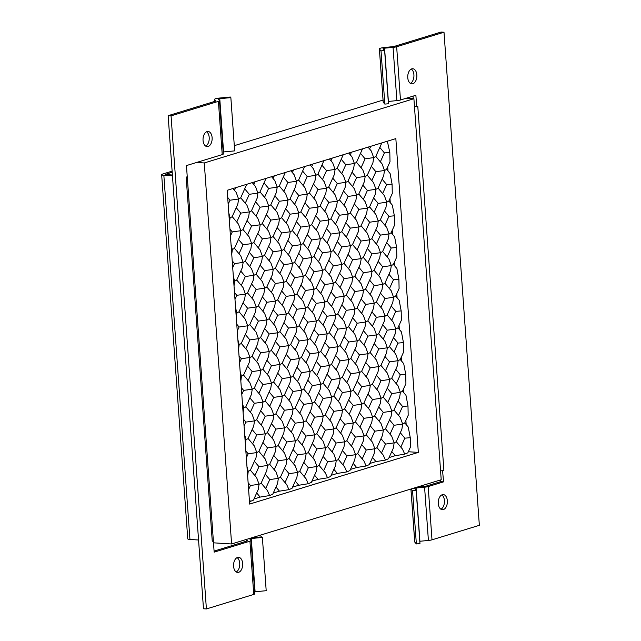 <?xml version="1.0" encoding="UTF-8"?>
<svg xmlns="http://www.w3.org/2000/svg" width="641" height="641" viewBox="0 0 641 641"><rect width="100%" height="100%" fill="white"/><g stroke="black" fill="none" stroke-linecap="round" stroke-linejoin="round"><path stroke-width="0.96" d="M161.652 174.689L187.757 538.849A5.481 0.97 -4.1 0 0 189.944 539.458L163.848 175.297A5.481 0.97 175.9 0 1 161.652 174.689A5.481 0.97 175.9 0 1 162.742 174.015L172.117 171.147M163.848 175.297L172.453 175.842M172.397 175.033L165.298 174.424L172.189 172.205M171.059 115.869L206.402 608.95L203.485 608.766L168.142 115.684L171.059 115.869L218.405 101.358L222.219 154.617L186.451 165.578L187.252 176.78L186.162 177.116L212.259 541.276A5.481 0.97 -4.1 0 0 213.349 540.611L187.252 176.451M198.558 540.01L189.944 539.458M205.673 146.108A7.58 4.543 93.6 0 0 209.206 139.137A7.58 4.543 93.6 0 0 206.578 131.782M236.2 571.948A7.58 4.543 93.6 0 0 239.734 564.977A7.58 4.543 93.6 0 0 237.106 557.622M214.078 551.1L247.017 541.004L247.362 540.74L246.272 539.474M168.142 115.684L215.488 101.174L215.833 100.917L214.615 99.491A5.481 0.97 175.9 0 1 214.559 99.371A5.481 0.97 175.9 0 1 219.246 98.073L230.335 97.023L230.856 97.624L234.67 150.875L223.172 151.981M212.259 541.276L213.1 540.932M203.053 140.427A7.58 4.543 -86.4 0 1 208.069 131.469A7.58 4.543 -86.4 0 1 212.123 139.321A7.58 4.543 -86.4 0 1 207.107 146.597A7.58 4.543 -86.4 0 1 203.053 140.427M233.58 566.267A7.58 4.543 -86.4 0 1 238.588 557.309A7.58 4.543 -86.4 0 1 242.651 565.162A7.58 4.543 -86.4 0 1 237.627 572.437A7.58 4.543 -86.4 0 1 233.58 566.267M213.357 540.948L214.158 552.149L249.934 541.188A5.481 0.97 -4.1 0 0 251.024 540.523A5.481 0.97 -4.1 0 0 250.968 540.395L249.726 538.937L251.288 538.504L255.11 591.755L254.701 591.803M222.219 154.617A5.481 0.97 -4.1 0 0 223.308 153.944L219.494 100.693A5.481 0.97 -4.1 0 0 219.438 100.573L218.204 99.107L219.767 98.674L230.856 97.624M218.405 101.358A5.481 0.97 -4.1 0 0 219.494 100.693M206.402 608.95L253.748 594.439A5.481 0.97 -4.1 0 0 254.838 593.774L251.024 540.523M251.673 537.815L261.865 536.846L262.377 537.454L266.199 590.706L255.11 591.755M262.377 537.454L251.288 538.504M416.826 74.917A7.58 4.543 93.6 0 0 412.772 68.747A7.58 4.543 93.6 0 0 407.756 76.023A7.58 4.543 93.6 0 0 411.81 83.875A7.58 4.543 93.6 0 0 416.826 74.917M447.346 500.765A7.58 4.543 93.6 0 0 443.3 494.588A7.58 4.543 93.6 0 0 438.284 501.863A7.58 4.543 93.6 0 0 442.338 509.715A7.58 4.543 93.6 0 0 447.346 500.765M442.795 470.638L443.884 470.31L417.78 106.142L416.69 106.478L415.881 95.277L400.473 99.996L396.651 46.745L444.005 32.234L479.348 525.316L432.002 539.826L428.18 486.567L443.596 481.848L442.538 470.622M410.384 83.378A7.58 4.543 93.6 0 0 413.91 74.733A7.58 4.543 93.6 0 0 411.29 69.052M440.904 509.218A7.58 4.543 93.6 0 0 444.429 500.573A7.58 4.543 93.6 0 0 441.817 494.892M416.69 106.478L414.447 106.334M416.434 106.462A5.481 0.97 175.9 0 1 414.479 106.743M440.575 470.903A5.481 0.97 -4.1 0 0 443.884 470.31M440.551 479.941L440.679 481.663L443.596 481.848M416.482 487.312L425.263 486.383L440.679 481.663M411.081 488.971L412.548 490.677L416.362 543.929L419.967 543.584L416.153 490.333L412.548 490.677M416.153 490.333L414.543 488.434L416.105 488.001L419.919 541.26L428.404 540.451A5.481 0.97 -4.1 0 0 432.002 539.826M428.18 486.567A5.481 0.97 175.9 0 1 424.582 487.2L416.105 488.001M416.362 543.929L414.767 542.07L410.961 489.003M410.921 489.019L414.711 541.949A5.481 0.97 -4.1 0 0 414.767 542.07M444.005 32.234L441.088 32.05L393.734 46.561L384.055 47.57A5.481 0.97 175.9 0 0 379.368 48.868L383.19 102.119A5.481 0.97 -4.1 0 0 383.238 102.248L384.832 104.098L388.438 103.762L384.624 50.503L383.014 48.612L384.576 48.179L388.39 101.43L396.875 100.621A5.481 0.97 -4.1 0 0 400.473 99.996M383.238 102.248L379.424 48.988A5.481 0.97 175.9 0 1 379.368 48.868M379.424 48.988L381.018 50.847L384.624 50.503M396.651 46.745A5.481 0.97 175.9 0 1 393.053 47.37L384.576 48.179M413.044 96.142L413.229 98.682M381.018 50.847L384.832 104.098M249.653 504.074L418.333 452.394L395.842 138.616L227.162 190.297L249.653 504.074M231.593 543.969L204.279 162.95L413.902 98.722L441.208 479.74L231.593 543.969L213.485 542.823M375.81 156.404L382.1 163.92L384.48 170.498L386.531 169.448L390.008 161.772L389.816 152.422L387.348 141.212M387.997 170.971L387.701 166.86M378.086 188.101L384.376 195.617L386.747 202.195L388.799 201.146L392.276 193.47L392.084 184.119L390.081 173.463L386.595 169.296M390.265 202.668L389.976 198.558M380.353 219.799L386.643 227.315L389.023 233.893L391.074 232.835L394.552 225.159L394.359 215.817L392.348 205.16L388.871 200.994M392.54 234.366L392.244 230.255M382.629 251.496L388.919 259.012L391.29 265.59L393.35 264.533L396.819 256.857L396.635 247.514L394.624 236.85L391.138 232.691M394.816 266.063L394.519 261.953M384.896 283.194L391.186 290.71L393.566 297.288L395.617 296.23L399.095 288.554L398.902 279.204L396.899 268.547L393.414 264.388M397.083 297.753L396.787 293.642M387.172 314.891L393.462 322.407L395.834 328.985L397.893 327.928L401.362 320.252L401.178 310.901L399.167 300.244L395.689 296.086M399.359 329.45L399.063 325.34M389.44 346.589L395.729 354.104L398.109 360.675L400.16 359.625L403.638 351.949L403.445 342.598L401.442 331.942L397.957 327.783M401.627 361.147L401.33 357.037M391.715 378.278L398.005 385.794L400.385 392.372L402.436 391.322L405.913 383.647L405.721 374.296L403.71 363.639L400.232 359.473M403.902 392.845L403.606 388.734M393.991 409.976L400.272 417.491L402.652 424.07L404.703 423.02L408.181 415.344L407.988 405.993L405.985 395.337L402.5 391.17M406.17 424.542L405.881 420.432M389.055 457.586L395.249 455.687L404.719 454.165L407.836 452.826L410.456 447.041L410.264 437.691L408.253 427.034L404.775 422.868M418.333 452.394L408.317 451.753M369.753 463.499L375.947 461.6L385.417 460.086L388.534 458.74L393.366 448.059L394.143 442.875L385.545 444.093L381.507 453.019M350.459 469.412L356.652 467.513L366.115 465.999L369.232 464.653L374.072 453.972L374.841 448.788L366.251 450.006L362.205 458.932M331.157 475.326L337.35 473.427L346.821 471.912L349.938 470.566L354.769 459.885L355.539 454.701L346.949 455.919L342.903 464.853M311.855 481.239L318.048 479.348L327.519 477.825L330.636 476.479L335.467 465.799L336.237 460.615L327.647 461.832L323.609 470.766M292.552 487.152L298.746 485.261L308.217 483.739L311.334 482.393L316.165 471.712L316.942 466.528L308.345 467.746L304.307 476.68M273.258 493.073L279.452 491.174L288.915 489.652L292.032 488.306L296.871 477.625L297.64 472.449L289.051 473.659L285.005 482.593M253.956 498.986L260.15 497.087L269.621 495.565L272.737 494.219L277.569 483.546L278.338 478.362L269.749 479.572L265.703 488.506M249.485 501.767L253.435 500.132L258.267 489.46L259.036 484.275L250.447 485.493L248.612 489.548M196.595 162.469L204.279 162.95M413.902 98.722L406.218 98.233M383.038 100.084L234.302 145.667M381.828 142.903L375.746 156.556L373.687 157.606L371.315 151.036L368.046 147.126M379.857 147.478L384.4 152.911L389.816 152.422M384.4 152.911L380.353 161.836M371.339 166.283L375.882 171.716L384.48 170.498L383.711 175.682L378.014 188.254L375.963 189.303L375.193 194.487L369.504 207.059L367.445 208.109L366.676 213.293L360.987 225.864L358.936 226.914L358.167 232.098L352.478 244.67L350.419 245.719L349.649 250.903L343.961 263.475L341.909 264.525L341.14 269.709L335.443 282.28L333.392 283.33L332.623 288.514L326.934 301.086L324.875 302.135L324.106 307.319L318.417 319.891L316.366 320.941L315.596 326.125L309.907 338.696L307.848 339.746L299.259 340.964L295.221 349.89M382.124 179.176L386.675 184.608L392.084 184.119M386.675 184.608L382.629 193.534M373.615 197.981L378.158 203.413L386.747 202.195L385.978 207.38L380.289 219.951L378.238 221.001L377.461 226.185L371.772 238.756L369.721 239.806L368.952 244.99L363.263 257.562L361.204 258.611L360.434 263.796L354.745 276.367L352.694 277.417L351.925 282.601L346.236 295.164L344.177 296.222L343.408 301.406L337.719 313.97L335.668 315.027L334.898 320.212L329.202 332.775L327.15 333.833L326.381 339.017L320.692 351.58L318.633 352.638L317.864 357.822L312.175 370.386L310.124 371.443L309.355 376.628L303.666 389.191L301.607 390.249L300.837 395.433L295.148 407.997L293.097 409.054L292.328 414.238L286.631 426.802L284.58 427.859L283.811 433.044L278.122 445.607L276.063 446.665L275.293 451.849L269.605 464.413L267.553 465.47L266.784 470.654L261.095 483.218L259.036 484.275L256.664 477.697L250.375 470.182M384.4 210.873L388.943 216.305L394.359 215.817M388.943 216.305L384.904 225.231M375.882 229.678L380.434 235.111L389.023 233.893L388.254 239.077L382.557 251.641L380.506 252.698L379.736 257.882L374.048 270.446L371.996 271.504L371.219 276.688L365.53 289.251L363.479 290.309L362.71 295.493L357.021 308.057L354.962 309.114L354.193 314.298L348.504 326.862L346.452 327.92L345.683 333.104L339.986 345.667L337.935 346.725L337.166 351.909L331.477 364.473L329.426 365.53L328.649 370.714L322.96 383.278L320.909 384.336L320.139 389.52L314.451 402.083L312.391 403.141L311.622 408.325L305.933 420.889L303.882 421.946L303.113 427.13L297.424 439.694L295.365 440.752L294.596 445.936L288.907 458.499L286.856 459.557L286.086 464.741L280.389 477.305L278.338 478.362L275.959 471.784L269.677 464.268M386.667 242.57L391.218 248.003L396.635 247.514M391.218 248.003L387.172 256.929M378.158 261.376L382.701 266.808L391.29 265.59L390.521 270.774L384.832 283.338L382.781 284.396L382.012 289.58L376.315 302.143L374.264 303.201L373.495 308.385L367.806 320.949L365.755 322.006L364.977 327.19L359.289 339.754L357.237 340.812L356.468 345.996L350.779 358.559L348.72 359.617L347.951 364.801L342.262 377.365L340.211 378.422L339.442 383.606L333.745 396.17L331.693 397.228L330.924 402.412L325.235 414.975L323.184 416.033L322.407 421.217L316.718 433.781L314.667 434.838L313.898 440.022L308.209 452.586L306.15 453.644L305.38 458.82L299.692 471.391L297.64 472.449L295.261 465.871L288.971 458.355M388.943 274.26L393.486 279.7L398.902 279.204M393.486 279.7L389.448 288.626M380.425 293.065L384.977 298.506L393.566 297.288L392.797 302.472L387.108 315.035L385.049 316.093L384.28 321.277L378.591 333.841L376.539 334.898L375.77 340.083L370.073 352.646L368.022 353.704L367.253 358.888L361.564 371.451L359.513 372.509L358.736 377.693L353.047 390.257L350.996 391.314L350.226 396.491L344.538 409.062L342.478 410.12L341.709 415.296L336.02 427.868L333.969 428.917L333.2 434.101L327.503 446.673L325.452 447.722L324.683 452.907L318.994 465.478L316.942 466.528L314.563 459.958L308.273 452.442M391.21 305.957L395.761 311.39L401.178 310.901M395.761 311.39L391.715 320.324M382.701 324.763L387.244 330.195L395.834 328.985L395.064 334.161L389.375 346.733L387.324 347.791L386.555 352.967L380.866 365.538L378.807 366.588L378.038 371.772L372.349 384.344L370.298 385.393L369.528 390.577L363.832 403.149L361.78 404.199L361.011 409.383L355.322 421.954L353.263 423.004L352.494 428.188L346.805 440.76L344.754 441.809L343.985 446.993L338.296 459.565L336.237 460.615L333.865 454.044L327.575 446.529M393.486 337.655L398.029 343.087L403.445 342.598M398.029 343.087L393.991 352.021M384.969 356.46L389.52 361.893L398.109 360.675L397.34 365.859L391.651 378.43L389.592 379.48L388.823 384.664L383.134 397.236L381.083 398.285L380.313 403.469L374.624 416.041L372.565 417.091L371.796 422.275L366.107 434.846L364.056 435.896L363.279 441.08L357.59 453.652L355.539 454.701L353.159 448.123L346.877 440.607M395.761 369.352L400.305 374.785L405.721 374.296M400.305 374.785L396.258 383.719M387.244 388.158L391.787 393.59L400.385 392.372L399.607 397.556L393.919 410.128L391.867 411.177L391.098 416.362L385.409 428.933L383.35 429.983L382.581 435.167L376.892 447.738L374.841 448.788L372.461 442.21L366.171 434.694M398.029 401.05L402.572 406.482L407.988 405.993M402.572 406.482L398.534 415.408M389.52 419.855L394.063 425.287L402.652 424.07L401.883 429.254L396.194 441.825L394.143 442.875L391.763 436.297L385.473 428.781M400.305 432.747L404.848 438.18L410.264 437.691M404.848 438.18L400.809 447.106M396.258 441.673L402.548 449.189L404.719 454.165M391.787 451.552L395.249 455.687M376.956 447.586L383.246 455.102L385.417 460.086M372.485 457.466L375.947 461.6M357.662 453.499L363.952 461.015L366.115 465.999M353.191 463.379L356.652 467.513M338.36 459.413L344.65 466.928L346.821 471.912M333.889 469.292L337.35 473.427M319.058 465.334L325.348 472.85L327.519 477.825M314.587 475.205L318.048 479.348M299.756 471.247L306.045 478.763L308.217 483.739M295.285 481.119L298.746 485.261M280.462 477.16L286.751 484.676L288.915 489.652M275.991 487.032L279.452 491.174M261.159 483.074L267.449 490.589L269.621 495.565M256.688 492.945L260.15 497.087M249.229 498.177L250.319 501.478M247.65 476.159L248.251 471.383L247.33 471.64M299.187 325.652L305.477 333.168L307.848 339.746L307.079 344.93L301.39 357.494L299.339 358.551L298.57 363.735L292.873 376.299L290.822 377.357L290.053 382.541L284.364 395.104L282.312 396.162L281.535 401.346L275.846 413.91L273.795 414.967L273.026 420.151L267.337 432.715L265.278 433.773L264.509 438.957L258.82 451.52L256.769 452.578L255.999 457.762L250.302 470.326L248.251 471.383L246.953 466.48M245.375 444.469L245.984 439.686L245.054 439.942M300.958 285.029L305.501 290.461L314.09 289.243L313.321 294.427L307.632 306.999L305.581 308.049L304.812 313.233L299.115 325.804L297.063 326.854L296.294 332.038L290.605 344.61L288.554 345.659L287.777 350.843L282.088 363.415L280.037 364.465L279.268 369.649L273.579 382.22L271.52 383.27L270.75 388.454L265.062 401.026L263.01 402.075L262.241 407.259L256.544 419.831L254.493 420.881L253.724 426.065L248.035 438.628L245.984 439.686L244.686 434.782M243.107 412.772L243.708 407.988L242.779 408.245M290.173 272.137L294.716 277.569L303.305 276.351L302.536 281.535L296.847 294.107L294.796 295.156L294.019 300.341L288.33 312.912L286.279 313.962L285.509 319.146L279.821 331.718L277.761 332.767L276.992 337.951L271.303 350.523L269.252 351.572L268.483 356.757L262.794 369.328L260.735 370.378L259.966 375.562L254.277 388.134L252.225 389.183L251.456 394.367L245.759 406.939L243.708 407.988L242.41 403.085M240.832 381.075L241.433 376.291L240.511 376.547M279.38 259.244L283.931 264.677L292.52 263.459L291.751 268.643L286.062 281.215L284.003 282.264L283.234 287.448L277.545 300.02L275.494 301.07L274.725 306.254L269.036 318.825L266.976 319.875L266.207 325.059L260.518 337.631L258.467 338.68L257.698 343.864L252.001 356.436L249.95 357.486L249.181 362.67L243.492 375.241L241.433 376.291L240.143 371.395M238.564 349.377L239.165 344.594L238.236 344.85M268.595 246.352L273.146 251.785L281.736 250.567L280.966 255.751L275.277 268.323L273.218 269.372L272.449 274.556L266.76 287.128L264.709 288.178L263.94 293.362L258.243 305.933L256.192 306.983L255.422 312.167L249.734 324.739L247.682 325.788L246.905 330.972L241.216 343.544L239.165 344.594L237.867 339.698M236.289 317.68L236.89 312.896L235.968 313.161M257.81 233.46L262.361 238.893L270.951 237.683L270.181 242.867L264.485 255.43L262.433 256.488L261.664 261.664L255.975 274.236L253.924 275.293L253.147 280.47L247.458 293.041L245.407 294.099L244.638 299.275L238.949 311.846L236.89 312.896L235.6 308M234.021 285.982L234.622 281.207L233.693 281.463M247.025 220.568L251.568 226.009L260.166 224.791L259.389 229.975L253.7 242.538L251.649 243.596L250.879 248.78L245.191 261.344L243.131 262.401L242.362 267.585L236.673 280.149L234.622 281.207L233.324 276.303M231.746 254.285L232.346 249.509L231.425 249.766M236.241 207.684L240.784 213.116L249.373 211.899L248.604 217.083L242.915 229.646L240.864 230.704L240.095 235.888L234.406 248.452L232.346 249.509L231.048 244.606M229.478 222.595L230.079 217.812L229.149 218.068M227.675 197.444L229.999 200.224L238.588 199.006L237.819 204.191L232.13 216.754L230.079 217.812L228.781 212.908M227.202 190.898L227.427 190.217M246.729 184.304L240.647 197.949L238.588 199.006L236.217 192.428L232.947 188.526M235.672 187.693L234.47 190.345M244.75 188.879L249.301 194.311L257.89 193.093L255.511 186.515L252.25 182.613M254.974 181.78L253.772 184.432M240.712 197.805L247.001 205.32L249.373 211.899L251.432 210.841L257.121 198.277L257.89 193.093L259.942 192.036L266.031 178.39M264.052 182.965L268.603 188.398L277.192 187.18L274.813 180.602L271.552 176.7M274.276 175.866L273.074 178.519M255.543 201.771L260.086 207.203L268.675 205.985L270.726 204.928L276.423 192.364L277.192 187.18L279.244 186.122L285.325 172.477M283.354 177.044L287.897 182.485L296.495 181.267L294.115 174.689L290.846 170.786M293.57 169.945L292.368 172.605M274.837 195.85L279.388 201.282L287.977 200.072L290.028 199.014L295.717 186.451L296.495 181.267L298.546 180.209L304.627 166.564M302.656 171.131L307.199 176.563L315.789 175.354L313.417 168.775L310.148 164.873M312.872 164.032L311.67 166.692M294.139 189.936L298.682 195.369L307.279 194.159L309.331 193.101L315.019 180.538L315.789 175.354L317.848 174.296L323.929 160.651M321.95 165.218L326.501 170.65L335.091 169.432L332.711 162.862L329.45 158.96M332.174 158.119L330.972 160.779M313.441 184.023L317.984 189.456L326.573 188.238L328.633 187.188L334.322 174.616L335.091 169.432L337.142 168.383L343.231 154.737M341.252 159.305L345.803 164.737L354.393 163.519L352.013 156.949L348.744 153.039M351.476 152.205L350.274 154.866M332.743 178.11L337.286 183.542L345.876 182.324L347.927 181.275L353.624 168.703L354.393 163.519L356.444 162.469L362.526 148.816M360.554 153.391L365.098 158.824L373.687 157.606L372.918 162.79L367.229 175.362L365.178 176.411L362.798 169.841L356.508 162.317M370.77 146.292L369.569 148.952M375.882 171.716L371.844 180.642M367.301 175.209L373.583 182.725L375.963 189.303L367.373 190.521L363.327 199.447M378.158 203.413L374.112 212.339M369.569 206.907L375.858 214.423L378.238 221.001L369.641 222.219L365.602 231.145M380.434 235.111L376.387 244.037M371.844 238.604L378.126 246.12L380.506 252.698L371.916 253.916L367.87 262.842M382.701 266.808L378.663 275.734M374.112 270.302L380.401 277.817L382.781 284.396L374.192 285.614L370.145 294.54M384.977 298.506L380.93 307.432M376.387 301.999L382.677 309.515L385.049 316.093L376.459 317.311L372.421 326.237M387.244 330.195L383.206 339.129M378.655 333.697L384.945 341.212L387.324 347.791L378.735 349L374.689 357.934M389.52 361.893L385.473 370.827M380.93 365.394L387.22 372.91L389.592 379.48L381.002 380.698L376.964 389.632M391.787 393.59L387.749 402.524M383.198 397.083L389.488 404.599L391.867 411.177L383.278 412.395L379.232 421.321M394.063 425.287L390.016 434.213M381.002 438.66L385.545 444.093M374.689 415.889L380.978 423.405L383.35 429.983L374.761 431.201L370.722 440.127M361.7 444.574L366.251 450.006M355.386 421.802L361.676 429.326L364.056 435.896L355.459 437.114L351.42 446.048M342.398 450.487L346.949 455.919M336.084 427.723L342.374 435.239L344.754 441.809L336.164 443.027L332.118 451.961M323.104 456.4L327.647 461.832M316.79 433.637L323.072 441.152L325.452 447.722L316.862 448.94L312.816 457.874M303.802 462.313L308.345 467.746M297.488 439.55L303.778 447.065L306.15 453.644L297.56 454.854L293.522 463.788M284.5 468.226L289.051 473.659M278.186 445.463L284.476 452.979L286.856 459.557L278.258 460.775L274.22 469.701M265.206 474.14L269.749 479.572M258.884 451.376L265.174 458.892L267.553 465.47L258.964 466.688L254.918 475.614M248.123 482.705L250.447 485.493M245.848 451.008L248.179 453.796L246.336 457.85M248.099 438.484L254.389 446L256.769 452.578L248.179 453.796M243.572 419.318L245.904 422.098L244.069 426.153M245.832 406.787L252.121 414.302L254.493 420.881L245.904 422.098M241.304 387.621L243.628 390.401L241.793 394.463M243.556 375.089L249.846 382.605L252.225 389.183L243.628 390.401M239.029 355.923L241.361 358.704L239.526 362.766M241.288 343.392L247.57 350.907L249.95 357.486L241.361 358.704M236.761 324.226L239.085 327.006L237.25 331.068M239.013 311.702L245.303 319.218L247.682 325.788L239.085 327.006M234.486 292.528L236.817 295.309L234.975 299.371M236.737 280.005L243.027 287.521L245.407 294.099L236.817 295.309M232.218 260.831L234.542 263.619L232.707 267.674M234.47 248.307L240.76 255.823L243.131 262.401L234.542 263.619M229.943 229.133L232.274 231.922L230.431 235.976M232.194 216.61L238.484 224.126L240.864 230.704L232.274 231.922M229.999 200.224L228.164 204.279M249.301 194.311L245.255 203.237M268.603 188.398L264.557 197.324M251.496 210.697L257.786 218.212L260.166 224.791L262.217 223.733L267.906 211.169L268.675 205.985L266.303 199.407L260.014 191.891M287.897 182.485L283.859 191.411M266.327 214.655L270.871 220.087L279.46 218.877L281.519 217.82L287.208 205.256L287.977 200.072L285.598 193.494L279.308 185.978M307.199 176.563L303.161 185.497M285.63 208.742L290.173 214.174L298.762 212.964L300.813 211.907L306.51 199.335L307.279 194.159L304.9 187.581L298.61 180.065M326.501 170.65L322.455 179.584M304.924 202.828L309.475 208.261L318.064 207.043L320.115 205.993L325.804 193.422L326.573 188.238L324.202 181.667L317.912 174.152M345.803 164.737L341.757 173.671M324.226 196.915L328.769 202.348L337.366 201.13L339.418 200.08L345.106 187.509L345.876 182.324L343.496 175.754L337.214 168.238M365.098 158.824L361.059 167.758M352.037 172.197L356.588 177.629L365.178 176.411L364.409 181.595L358.72 194.167L356.66 195.217L354.289 188.638L347.999 181.123M362.822 185.089L367.373 190.521M358.784 194.015L365.074 201.53L367.445 208.109L358.856 209.327L354.818 218.252M365.098 216.786L369.641 222.219M361.059 225.712L367.341 233.228L369.721 239.806L361.131 241.024L357.085 249.95M367.373 248.484L371.916 253.916M363.327 257.41L369.617 264.925L371.996 271.504L363.399 272.721L359.361 281.647M369.641 280.181L374.192 285.614M365.602 289.107L371.884 296.623L374.264 303.201L365.674 304.419L361.628 313.345M371.916 311.871L376.459 317.311M367.87 320.804L374.16 328.32L376.539 334.898L367.942 336.108L363.904 345.042M374.184 343.568L378.735 349M370.145 352.502L376.435 360.018L378.807 366.588L370.218 367.806L366.171 376.74M376.459 375.265L381.002 380.698M372.413 384.199L378.703 391.715L381.083 398.285L372.493 399.503L368.447 408.437M378.727 406.963L383.278 412.395M370.218 425.768L374.761 431.201M363.904 403.005L370.194 410.52L372.565 417.091L363.976 418.309L359.93 427.243M350.915 431.681L355.459 437.114M344.602 408.918L350.891 416.434L353.263 423.004L344.674 424.222L340.635 433.156M331.613 437.595L336.164 443.027M325.299 414.831L331.589 422.347L333.969 428.917L325.38 430.135L321.333 439.069M312.319 443.508L316.862 448.94M305.997 420.744L312.287 428.26L314.667 434.838L306.077 436.048L302.031 444.982M293.017 449.421L297.56 454.854M286.703 426.658L292.993 434.173L295.365 440.752L286.775 441.97L282.729 450.895M273.715 455.334L278.258 460.775M267.401 432.571L273.691 440.087L276.063 446.665L267.473 447.883L263.435 456.809M254.413 461.256L258.964 466.688M252.145 429.558L256.688 434.991L252.65 443.917M256.616 419.679L262.906 427.194L265.278 433.773L256.688 434.991M249.87 397.861L254.421 403.293L250.375 412.219M254.341 387.981L260.631 395.497L263.01 402.075L254.421 403.293M247.602 366.163L252.145 371.596L248.099 380.522M252.073 356.284L258.363 363.8L260.735 370.378L252.145 371.596M245.327 334.466L249.87 339.898L245.832 348.832M249.798 324.586L256.088 332.102L258.467 338.68L249.87 339.898M243.059 302.768L247.602 308.201L243.556 317.135M247.53 292.897L253.812 300.413L256.192 306.983L247.602 308.201M240.784 271.071L245.327 276.503L241.288 285.437M245.255 261.199L251.544 268.715L253.924 275.293L245.327 276.503M238.508 239.373L243.059 244.814L239.013 253.74M242.979 229.502L249.269 237.018L251.649 243.596L243.059 244.814M240.784 213.116L236.745 222.042M260.086 207.203L256.039 216.129M279.388 201.282L275.342 210.216M262.281 223.589L268.571 231.105L270.951 237.683L273.002 236.625L278.691 224.062L279.46 218.877L277.088 212.299L270.798 204.783M298.682 195.369L294.644 204.303M277.112 227.547L281.655 232.979L290.245 231.762L292.304 230.712L297.993 218.14L298.762 212.964L296.382 206.386L290.101 198.87M317.984 189.456L313.946 198.389M296.414 221.634L300.958 227.066L309.547 225.848L311.606 224.799L317.295 212.227L318.064 207.043L315.684 200.473L309.395 192.957M337.286 183.542L333.24 192.476M315.709 215.721L320.26 221.153L328.849 219.935L330.9 218.885L336.589 206.314L337.366 201.13L334.987 194.56L328.697 187.044M356.588 177.629L352.542 186.563M343.528 191.002L348.071 196.434L356.66 195.217L355.891 200.401L350.202 212.972L348.151 214.022L345.771 207.444L339.482 199.928M354.313 203.894L358.856 209.327M350.266 212.82L356.556 220.336L358.936 226.914L350.347 228.132L346.3 237.058M356.58 235.592L361.131 241.024M352.542 244.517L358.832 252.033L361.204 258.611L352.614 259.829L348.576 268.755M358.856 267.289L363.399 272.721M354.81 276.215L361.099 283.731L363.479 290.309L354.89 291.527L350.843 300.453M361.131 298.986L365.674 304.419M357.085 307.912L363.375 315.428L365.755 322.006L357.157 323.224L353.119 332.15M363.399 330.676L367.942 336.108M359.361 339.61L365.642 347.126L368.022 353.704L359.433 354.914L355.386 363.848M365.674 362.373L370.218 367.806M361.628 371.307L367.918 378.823L370.298 385.393L361.7 386.611L357.662 395.545M367.942 394.071L372.493 399.503M359.433 412.876L363.976 418.309M353.119 390.113L359.401 397.628L361.78 404.199L353.191 405.416L349.145 414.35M340.131 418.789L344.674 424.222M333.817 396.026L340.107 403.542L342.478 410.12L333.889 411.33L329.851 420.264M320.829 424.703L325.38 430.135M314.515 401.939L320.804 409.455L323.184 416.033L314.587 417.243L310.548 426.177M301.526 430.616L306.077 436.048M295.213 407.852L301.502 415.368L303.882 421.946L295.293 423.164L291.246 432.09M282.232 436.529L286.775 441.97M275.918 413.765L282.2 421.281L284.58 427.859L275.991 429.077L271.944 438.003M262.93 442.45L267.473 447.883M260.655 410.753L265.206 416.185L261.159 425.111M265.126 400.873L271.415 408.389L273.795 414.967L265.206 416.185M258.387 379.055L262.93 384.488L258.892 393.414M262.858 369.176L269.148 376.692L271.52 383.27L262.93 384.488M256.112 347.358L260.663 352.79L256.616 361.716M260.583 337.478L266.872 344.994L269.252 351.572L260.663 352.79M253.844 315.66L258.387 321.093L254.349 330.027M258.315 305.781L264.605 313.297L266.976 319.875L258.387 321.093M251.568 283.963L256.112 289.395L252.073 298.329M256.039 274.092L262.329 281.607L264.709 288.178L256.112 289.395M249.301 252.266L253.844 257.698L249.798 266.632M253.772 242.394L260.054 249.91L262.433 256.488L253.844 257.698M251.568 226.009L247.53 234.935M270.871 220.087L266.832 229.021M290.173 214.174L286.126 223.108M273.066 236.481L279.356 243.997L281.736 250.567L283.787 249.517L289.476 236.946L290.245 231.762L287.873 225.191L281.583 217.676M309.475 208.261L305.428 217.195M287.897 240.439L292.44 245.872L301.038 244.654L303.089 243.604L308.778 231.032L309.547 225.848L307.175 219.278L300.885 211.762M328.769 202.348L324.731 211.282M307.199 234.526L311.742 239.958L320.332 238.74L322.391 237.691L328.08 225.119L328.849 219.935L326.469 213.365L320.18 205.849M348.071 196.434L344.033 205.368M335.011 209.807L339.554 215.24L348.151 214.022L347.382 219.206L341.685 231.778L339.634 232.827L337.254 226.249L330.972 218.733M345.795 222.699L350.347 228.132M341.757 231.625L348.047 239.141L350.419 245.719L341.829 246.937L337.791 255.863M348.071 254.397L352.614 259.829M344.025 263.323L350.315 270.839L352.694 277.417L344.105 278.635L340.059 287.561M350.339 286.094L354.89 291.527M346.3 295.02L352.59 302.536L354.962 309.114L346.372 310.332L342.334 319.258M352.614 317.792L357.157 323.224M348.568 326.718L354.858 334.233L357.237 340.812L348.648 342.03L344.602 350.956M354.89 349.481L359.433 354.914M350.843 358.415L357.133 365.931L359.513 372.509L350.915 373.719L346.877 382.653M357.157 381.179L361.7 386.611M348.648 399.984L353.191 405.416M342.326 377.22L348.616 384.736L350.996 391.314L342.406 392.524L338.36 401.458M329.346 405.897L333.889 411.33M323.032 383.134L329.322 390.649L331.693 397.228L323.104 398.438L319.058 407.372M310.044 411.81L314.587 417.243M303.73 389.047L310.02 396.563L312.391 403.141L303.802 404.359L299.764 413.285M290.742 417.724L295.293 423.164M284.428 394.96L290.718 402.476L293.097 409.054L284.5 410.272L280.462 419.198M271.447 423.645L275.991 429.077M269.172 391.947L273.715 397.38L269.677 406.306M273.643 382.068L279.933 389.584L282.312 396.162L273.715 397.38M266.896 360.25L271.447 365.682L267.401 374.608M271.367 350.371L277.657 357.886L280.037 364.465L271.447 365.682M264.629 328.553L269.172 333.985L265.134 342.911M269.1 318.673L275.39 326.189L277.761 332.767L269.172 333.985M262.353 296.855L266.904 302.288L262.858 311.222M266.824 286.976L273.114 294.499L275.494 301.07L266.904 302.288M260.086 265.158L264.629 270.59L260.591 279.524M264.557 255.286L270.847 262.802L273.218 269.372L264.629 270.59M262.361 238.893L258.315 247.827M281.655 232.979L277.617 241.913M300.958 227.066L296.911 236M283.859 249.373L290.141 256.889L292.52 263.459L294.572 262.409L300.268 249.838L301.038 244.654L298.658 238.083L292.368 230.568M320.26 221.153L316.213 230.087M298.682 253.331L303.233 258.764L311.822 257.546L313.874 256.496L319.563 243.925L320.332 238.74L317.96 232.17L311.67 224.646M339.554 215.24L335.515 224.166M326.501 228.613L331.044 234.045L339.634 232.827L338.865 238.011L333.176 250.583L331.125 251.633L328.745 245.054L322.455 237.539M337.286 241.505L341.829 246.937M333.24 250.431L339.53 257.946L341.909 264.525L333.312 265.743L329.274 274.668M339.554 273.202L344.105 278.635M335.515 282.128L341.805 289.644L344.177 296.222L335.588 297.44L331.541 306.366M341.829 304.9L346.372 310.332M337.783 313.826L344.073 321.341L346.452 327.92L337.863 329.137L333.817 338.063M344.097 336.589L348.648 342.03M340.059 345.523L346.348 353.039L348.72 359.617L340.131 360.835L336.092 369.761M346.372 368.287L350.915 373.719M337.855 387.092L342.406 392.524M331.541 364.328L337.831 371.844L340.211 378.422L331.621 379.64L327.575 388.566M318.561 393.005L323.104 398.438M312.247 370.242L318.529 377.757L320.909 384.336L312.319 385.553L308.273 394.479M299.259 398.926L303.802 404.359M292.945 376.155L299.235 383.671L301.607 390.249L293.017 391.467L288.979 400.393M279.957 404.84L284.5 410.272M277.689 373.142L282.232 378.575L278.186 387.501M282.16 363.263L288.442 370.778L290.822 377.357L282.232 378.575M275.414 341.445L279.957 346.877L275.918 355.803M279.885 331.565L286.174 339.081L288.554 345.659L279.957 346.877M273.138 309.747L277.689 315.18L273.643 324.106M277.617 299.868L283.899 307.384L286.279 313.962L277.689 315.18M270.871 278.05L275.414 283.482L271.375 292.416M275.342 268.178L281.631 275.694L284.003 282.264L275.414 283.482M273.146 251.785L269.1 260.719M292.44 245.872L288.402 254.806M311.742 239.958L307.704 248.892M294.644 262.257L300.933 269.773L303.305 276.351L305.356 275.301L311.053 262.73L311.822 257.546L309.443 250.968L303.153 243.452M331.044 234.045L326.998 242.971M317.984 247.418L322.527 252.85L331.125 251.633L330.347 256.817L324.658 269.388L322.607 270.438L320.228 263.86L313.938 256.344M328.769 260.31L333.312 265.743M324.731 269.236L331.012 276.752L333.392 283.33L324.803 284.548L320.756 293.474M331.044 292.008L335.588 297.44M326.998 300.933L333.288 308.449L335.668 315.027L327.07 316.245L323.032 325.171M333.312 323.705L337.863 329.137M329.274 332.631L335.564 340.147L337.935 346.725L329.346 347.943L325.299 356.869M335.588 355.394L340.131 360.835M327.07 374.2L331.621 379.64M320.756 351.436L327.046 358.952L329.426 365.53L320.829 366.748L316.79 375.674M307.768 380.121L312.319 385.553M301.454 357.349L307.744 364.865L310.124 371.443L301.534 372.661L297.488 381.587M288.474 386.034L293.017 391.467M286.198 354.337L290.75 359.769L286.703 368.695M290.669 344.457L296.959 351.973L299.339 358.551L290.75 359.769M283.931 322.639L288.474 328.072L284.428 336.998M288.402 312.76L294.684 320.276L297.063 326.854L288.474 328.072M281.655 290.942L286.198 296.374L282.16 305.3M286.126 281.062L292.416 288.578L294.796 295.156L286.198 296.374M283.931 264.677L279.885 273.611M303.233 258.764L299.187 267.698M322.527 252.85L318.489 261.776M309.467 266.223L314.018 271.656L322.607 270.438L321.838 275.622L316.149 288.194L314.09 289.243L311.718 282.665L305.428 275.149M320.26 279.115L324.803 284.548M316.213 288.041L322.503 295.557L324.875 302.135L316.285 303.353L312.247 312.279M322.527 310.813L327.07 316.245M318.489 319.739L324.771 327.255L327.15 333.833L318.561 335.051L314.515 343.977M324.803 342.51L329.346 347.943M316.285 361.316L320.829 366.748M309.972 338.544L316.261 346.06L318.633 352.638L310.044 353.856L306.005 362.782M296.983 367.229L301.534 372.661M294.716 335.531L299.259 340.964M292.44 303.834L296.991 309.266L292.945 318.192M296.911 293.955L303.201 301.47L305.581 308.049L296.991 309.266M294.716 277.569L290.669 286.495M314.018 271.656L309.972 280.582M311.742 297.921L316.285 303.353M307.696 306.847L313.986 314.362L316.366 320.941L307.776 322.159L303.73 331.085M314.01 329.618L318.561 335.051M305.501 348.424L310.044 353.856M303.225 316.726L307.776 322.159M305.501 290.461L301.462 299.387M249.934 541.188L253.748 594.439M214.751 101.406L214.615 99.491M246.28 541.228L246.152 539.506M219.767 98.674L223.581 151.933M424.582 487.2L428.404 540.451M393.053 47.37L396.875 100.621M214.703 101.414L214.559 99.371M246.232 541.244L246.112 539.522"/></g></svg>
